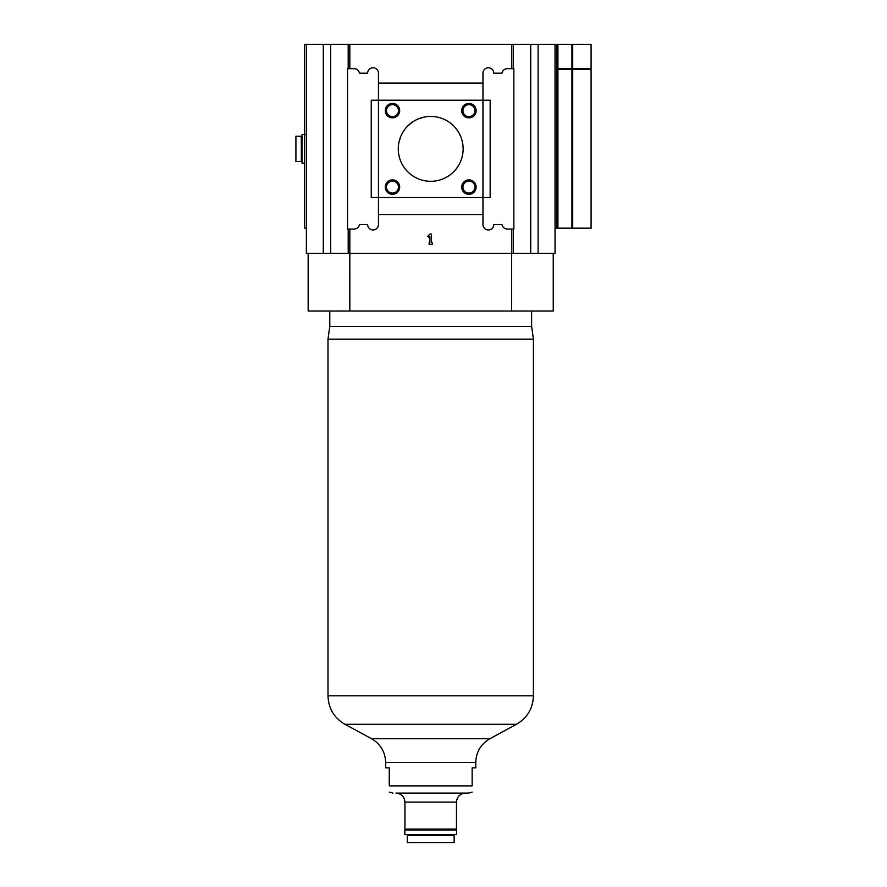 <?xml version="1.0" encoding="UTF-8"?>
<svg xmlns="http://www.w3.org/2000/svg" width="887" height="887" viewBox="0 0 887 887"><rect width="100%" height="100%" fill="white"/><g stroke="black" fill="none" stroke-linecap="round" stroke-linejoin="round"><path stroke-width="1.33" d="M555.04 228.159L556.848 228.159L556.848 44.35L555.04 44.35L555.04 253.383L511.577 253.383L511.588 311.049L553.244 311.049L553.244 253.383M555.04 44.35L304.563 44.35L304.563 228.159L306.37 228.159M349.833 44.35L349.833 68.676L347.549 68.676L347.549 229.057L354.124 229.057A5.411 5.411 0 0 0 359.446 224.555L367.639 224.555A5.411 5.411 0 0 0 373.039 229.955A5.411 5.411 0 0 0 378.45 224.555L378.45 214.643L482.96 214.643L482.96 224.555A5.411 5.411 0 0 0 488.371 229.955A5.411 5.411 0 0 0 493.782 224.555L501.964 224.555A5.411 5.411 0 0 0 507.286 229.057L511.577 229.057L511.577 253.383L306.37 253.383L306.37 44.35M349.833 229.057L349.822 311.049L511.588 311.049M429.918 234.068L427.667 236.308L428.787 237.428L429.918 236.308L429.918 242.794L429.12 242.794L429.12 244.38L432.291 244.38L432.291 242.794L431.503 242.794L431.503 234.068L429.918 234.068M398.939 142.319L400.835 136.21M407.787 125.921L412.61 121.951M418.132 118.969L424.274 117.073M398.274 148.872A32.442 32.442 0 0 1 446.926 120.776A32.442 32.442 0 0 1 446.926 176.956A32.442 32.442 0 0 1 398.274 148.872M482.96 214.643L482.96 197.524L490.167 197.524L490.167 100.209L482.96 100.209L482.96 83.09L378.45 83.09L378.45 73.177A5.411 5.411 0 0 0 373.039 67.778A5.411 5.411 0 0 0 367.639 73.177L359.446 73.177A5.411 5.411 0 0 0 354.124 68.676L349.833 68.676M378.45 83.09L378.45 100.209L371.243 100.209L371.243 197.524L378.45 197.524L378.45 214.643M511.577 44.35L511.577 68.676L507.286 68.676A5.411 5.411 0 0 0 501.964 73.177L493.782 73.177A5.411 5.411 0 0 0 488.371 67.778A5.411 5.411 0 0 0 482.96 73.177L482.96 83.09M511.577 229.057L513.207 229.057L513.207 253.383M513.207 44.35L513.207 68.676L511.577 68.676M513.207 229.057L513.861 229.057L513.861 68.676L513.207 68.676M308.166 253.383L308.166 311.049L349.822 311.049M378.45 100.209L482.96 100.209L482.96 197.524L378.45 197.524L378.45 100.209M385.268 110.642A7.207 7.207 0 0 1 396.079 104.4A7.207 7.207 0 0 1 396.079 116.884A7.207 7.207 0 0 1 385.268 110.642M385.268 187.09A7.207 7.207 0 0 1 396.079 180.848A7.207 7.207 0 0 1 396.079 193.333A7.207 7.207 0 0 1 385.268 187.09M461.728 187.09A7.207 7.207 0 0 1 472.538 180.848A7.207 7.207 0 0 1 472.538 193.333A7.207 7.207 0 0 1 461.728 187.09M461.728 110.642A7.207 7.207 0 0 1 472.538 104.4A7.207 7.207 0 0 1 472.538 116.884A7.207 7.207 0 0 1 461.728 110.642M462.947 110.642A5.987 5.987 0 0 1 471.928 105.453A5.987 5.987 0 0 1 471.928 115.831A5.987 5.987 0 0 1 462.947 110.642M462.947 187.09A5.987 5.987 0 0 1 471.928 181.913A5.987 5.987 0 0 1 471.928 192.279A5.987 5.987 0 0 1 462.947 187.09M386.488 187.09A5.987 5.987 0 0 1 395.469 181.913A5.987 5.987 0 0 1 395.469 192.279A5.987 5.987 0 0 1 386.488 187.09M386.488 110.642A5.987 5.987 0 0 1 395.469 105.453A5.987 5.987 0 0 1 395.469 115.831A5.987 5.987 0 0 1 386.488 110.642M531.623 311.049L531.623 326.372L329.787 326.372L327.99 339.189L327.99 695.785C328.434 708.391 334.089 717.893 344.965 724.291L516.456 724.291C527.322 717.893 532.976 708.391 533.42 695.785L327.99 695.785M531.623 326.372L533.42 339.189L327.99 339.189M385.657 762.454L475.754 762.454L475.754 767.865L472.15 767.865L472.15 785.882C472.15 794.963 472.15 794.963 472.15 785.882L389.26 785.882C389.26 794.963 389.26 794.963 389.26 785.882L389.26 767.865L385.657 767.865L385.657 762.454C385.28 751.954 380.567 744.038 371.509 738.705L344.965 724.291M472.15 792.124L468.547 793.089L395.924 793.089C401.401 793.632 404.405 796.637 404.938 802.103L404.938 829.134L456.472 829.134L456.472 802.103L404.938 802.103M456.561 834.545L404.849 834.545L404.849 830.032L456.561 830.032L456.561 834.545M430.705 842.65L407.277 842.65L407.277 835.443L454.133 835.443L454.133 842.65L430.705 842.65M301.325 138.416L302.046 137.696M304.563 163.286L302.046 163.286L302.046 134.447L305.649 134.447M295.914 148.872L295.914 136.254L301.325 136.254L301.325 161.478L295.914 161.478L295.914 148.872M572.714 69.574L591.086 69.574L591.086 228.159L557.923 228.159L557.923 69.574L572.714 69.574L572.714 228.159M572.714 68.676L591.086 68.676L591.086 44.35L572.714 44.35L572.714 68.676L557.923 68.676L557.923 69.574M557.923 68.676L557.923 44.35L572.714 44.35M557.923 227.083L556.848 227.083M557.923 45.425L556.848 45.425M572.226 68.676L572.226 69.574M348.203 44.35L348.203 68.676M323.3 44.35L323.3 253.383M330.685 44.35L330.685 253.383M348.203 229.057L348.203 253.383M530.725 44.35L530.725 253.383M538.11 44.35L538.11 253.383M475.754 762.454C476.131 751.954 480.843 744.038 489.901 738.705L371.509 738.705M571.938 69.574L571.938 228.159M571.938 44.35L571.938 68.676M329.787 311.049L329.787 326.372M533.42 339.189L533.42 695.785M489.901 738.705L516.456 724.291M389.26 792.124L392.863 793.089M456.472 802.103C457.005 796.637 460.009 793.632 465.487 793.089M450.973 835.443L451.882 834.545M410.437 835.443L409.528 834.545M410.437 829.134L409.528 830.032M450.973 829.134L451.882 830.032M301.325 159.316L302.046 160.037M590.542 68.676L590.542 69.574"/></g></svg>
